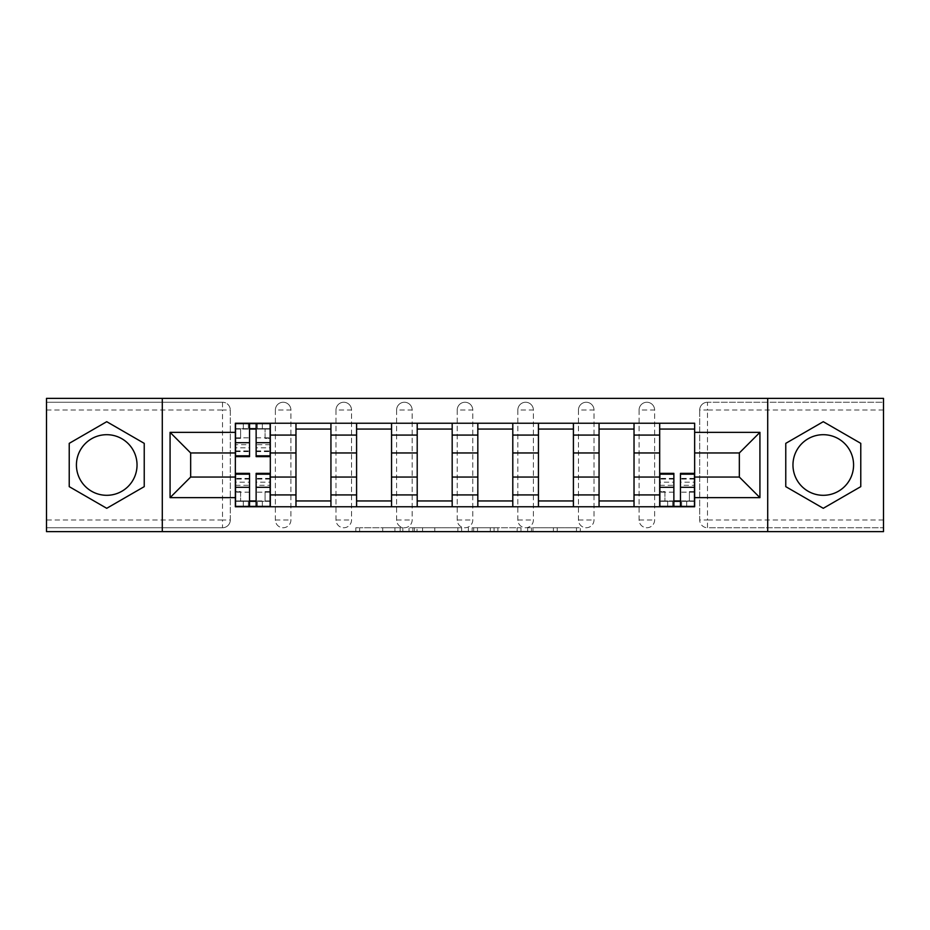 <?xml version="1.0" encoding="UTF-8"?>
<svg xmlns="http://www.w3.org/2000/svg" width="930" height="930" viewBox="0 0 930 930"><rect width="100%" height="100%" fill="white"/><g stroke="black" fill="none" stroke-linecap="round" stroke-linejoin="round"><path stroke-width="0.7" stroke-dasharray="4.65 3.49" d="M402.829 531.646L359.631 531.646L402.829 531.646L402.829 527.752L382.707 527.752L382.707 531.646L382.707 527.752L402.829 527.752L402.829 531.646L402.829 527.752L382.707 527.752L382.707 531.646L382.707 527.752L402.829 527.752L359.631 527.752L402.829 527.752M639.084 410.014A7.777 7.777 0 0 1 646.85 402.248A7.777 7.777 0 0 1 654.627 410.014A7.777 7.777 0 0 0 646.85 402.248A7.777 7.777 0 0 0 639.084 410.014L639.084 519.986A7.777 7.777 0 0 0 646.85 527.752A7.777 7.777 0 0 0 654.627 519.986L654.627 410.014A7.777 7.777 0 0 0 646.85 402.248A7.777 7.777 0 0 0 639.084 410.014L639.084 519.986A7.777 7.777 0 0 0 646.85 527.752A7.777 7.777 0 0 0 654.627 519.986L654.627 410.014L639.084 410.014M578.46 410.014A7.777 7.777 0 0 1 586.237 402.248A7.777 7.777 0 0 1 594.003 410.014A7.777 7.777 0 0 0 586.237 402.248A7.777 7.777 0 0 0 578.46 410.014L578.46 519.986A7.777 7.777 0 0 0 586.237 527.752A7.777 7.777 0 0 0 594.003 519.986L594.003 410.014A7.777 7.777 0 0 0 586.237 402.248A7.777 7.777 0 0 0 578.46 410.014L578.46 519.986A7.777 7.777 0 0 0 586.237 527.752A7.777 7.777 0 0 0 594.003 519.986L594.003 410.014L578.46 410.014M517.847 410.014A7.777 7.777 0 0 1 525.613 402.248A7.777 7.777 0 0 1 533.39 410.014A7.777 7.777 0 0 0 525.613 402.248A7.777 7.777 0 0 0 517.847 410.014L517.847 519.986A7.777 7.777 0 0 0 525.613 527.752A7.777 7.777 0 0 0 533.39 519.986L533.39 410.014A7.777 7.777 0 0 0 525.613 402.248A7.777 7.777 0 0 0 517.847 410.014L517.847 519.986A7.777 7.777 0 0 0 525.613 527.752A7.777 7.777 0 0 0 533.39 519.986L533.39 410.014L517.847 410.014M457.223 410.014A7.777 7.777 0 0 1 465 402.248A7.777 7.777 0 0 1 472.777 410.014A7.777 7.777 0 0 0 465 402.248A7.777 7.777 0 0 0 457.223 410.014L457.223 519.986A7.777 7.777 0 0 0 465 527.752A7.777 7.777 0 0 0 472.777 519.986L472.777 410.014A7.777 7.777 0 0 0 465 402.248A7.777 7.777 0 0 0 457.223 410.014L457.223 519.986A7.777 7.777 0 0 0 465 527.752A7.777 7.777 0 0 0 472.777 519.986L472.777 410.014L457.223 410.014M396.61 410.014A7.777 7.777 0 0 1 404.387 402.248A7.777 7.777 0 0 1 412.153 410.014A7.777 7.777 0 0 0 404.387 402.248A7.777 7.777 0 0 0 396.61 410.014L396.61 519.986A7.777 7.777 0 0 0 404.387 527.752A7.777 7.777 0 0 0 412.153 519.986L412.153 410.014A7.777 7.777 0 0 0 404.387 402.248A7.777 7.777 0 0 0 396.61 410.014L396.61 519.986A7.777 7.777 0 0 0 404.387 527.752A7.777 7.777 0 0 0 412.153 519.986L412.153 410.014L396.61 410.014M335.997 410.014A7.777 7.777 0 0 1 343.763 402.248A7.777 7.777 0 0 1 351.54 410.014A7.777 7.777 0 0 0 343.763 402.248A7.777 7.777 0 0 0 335.997 410.014L335.997 519.986A7.777 7.777 0 0 0 343.763 527.752A7.777 7.777 0 0 0 351.54 519.986L351.54 410.014A7.777 7.777 0 0 0 343.763 402.248A7.777 7.777 0 0 0 335.997 410.014L335.997 519.986A7.777 7.777 0 0 0 343.763 527.752A7.777 7.777 0 0 0 351.54 519.986L351.54 410.014L335.997 410.014M275.373 410.014A7.777 7.777 0 0 1 283.15 402.248A7.777 7.777 0 0 1 290.916 410.014A7.777 7.777 0 0 0 283.15 402.248A7.777 7.777 0 0 0 275.373 410.014L275.373 519.986A7.777 7.777 0 0 0 283.15 527.752A7.777 7.777 0 0 0 290.916 519.986L290.916 410.014A7.777 7.777 0 0 0 283.15 402.248A7.777 7.777 0 0 0 275.373 410.014L275.373 519.986A7.777 7.777 0 0 0 283.15 527.752A7.777 7.777 0 0 0 290.916 519.986L290.916 410.014L275.373 410.014M106.729 495.306A30.306 30.306 0 0 1 76.423 465A30.306 30.306 0 0 1 106.729 434.694A30.306 30.306 0 0 1 137.036 465A30.306 30.306 0 0 1 106.729 495.306M823.271 495.306A30.306 30.306 0 0 1 792.965 465A30.306 30.306 0 0 1 823.271 434.694A30.306 30.306 0 0 1 853.577 465A30.306 30.306 0 0 1 823.271 495.306M576.472 531.646L531.46 531.646L576.472 531.646L576.472 527.752L557.21 527.752L580.285 527.752L580.285 531.646L580.285 527.752L531.46 527.752L580.285 527.752L580.285 531.646L580.285 527.752L576.472 527.752L576.472 531.646M553.397 531.646L532.983 531.646L553.397 531.646L553.397 527.752L557.21 527.752L553.397 527.752L553.397 531.646L553.397 527.752L532.983 527.752L532.983 531.646L532.983 527.752L553.397 527.752L553.397 531.646M527.647 531.646L531.46 531.646L527.647 531.646L527.647 527.752L531.46 527.752L527.647 527.752L527.647 531.646M355.818 531.646L359.631 531.646L355.818 531.646L355.818 527.752L359.631 527.752L355.818 527.752L355.818 531.646M883.5 519.986L707.474 519.986L707.474 527.752L883.5 527.752L883.5 531.646L46.5 531.646L46.5 527.752L222.526 527.752A7.777 7.777 0 0 0 230.303 519.986L230.303 410.014A7.777 7.777 0 0 0 222.526 402.248A7.777 7.777 0 0 1 230.303 410.014A7.777 7.777 0 0 0 222.526 402.248L46.5 402.248L46.5 398.354L883.5 398.354L883.5 402.248L707.474 402.248A7.777 7.777 0 0 0 699.697 410.014L699.697 519.986A7.777 7.777 0 0 0 707.474 527.752A7.777 7.777 0 0 1 699.697 519.986A7.777 7.777 0 0 0 707.474 527.752L883.5 527.752L883.5 402.248L707.474 402.248A7.777 7.777 0 0 0 699.697 410.014L699.697 519.986L707.474 519.986L707.474 410.014L883.5 410.014M461.664 531.646L457.851 531.646L461.664 531.646L461.664 527.752L461.664 531.646M412.839 531.646L457.851 531.646L409.026 531.646L412.839 531.646L412.839 527.752L461.664 527.752L409.026 527.752L409.026 531.646L409.026 527.752L412.839 527.752L412.839 531.646M472.149 531.646L520.974 531.646L468.336 531.646L472.149 531.646L472.149 527.752L520.974 527.752L520.974 531.646L520.974 527.752L497.899 527.752L497.899 531.646M230.303 519.986L230.303 410.014L222.526 410.014L222.526 519.986L46.5 519.986L46.5 527.752L222.526 527.752A7.777 7.777 0 0 0 230.303 519.986A7.777 7.777 0 0 1 222.526 527.752L222.526 519.986L230.303 519.986M46.5 410.014L222.526 410.014L222.526 402.248L46.5 402.248L46.5 519.986M659.684 423.231L694.652 423.231L694.652 429.055L659.684 429.055L659.684 423.231L634.028 423.231L634.028 429.055L599.06 429.055L599.06 423.231L573.415 423.231L573.415 429.055L538.447 429.055L538.447 423.231L512.79 423.231L512.79 429.055L477.822 429.055L477.822 423.231L452.178 423.231L452.178 429.055L417.21 429.055L417.21 423.231L391.553 423.231L391.553 429.055L356.585 429.055L356.585 423.231L330.941 423.231L330.941 429.055L295.973 429.055L295.973 423.231L270.316 423.231L270.316 429.055L235.348 429.055L235.348 500.945L270.316 500.945L270.316 429.055M270.316 500.945L270.316 506.769L295.973 506.769L295.973 500.945L330.941 500.945L330.941 429.055M295.973 429.055L295.973 500.945M330.941 500.945L330.941 506.769L356.585 506.769L356.585 500.945L391.553 500.945L391.553 429.055M356.585 429.055L356.585 500.945M391.553 500.945L391.553 506.769L417.21 506.769L417.21 500.945L452.178 500.945L452.178 429.055M417.21 429.055L417.21 500.945M452.178 500.945L452.178 506.769L477.822 506.769L477.822 500.945L512.79 500.945L512.79 429.055M477.822 429.055L477.822 500.945M512.79 500.945L512.79 506.769L538.447 506.769L538.447 500.945L573.415 500.945L573.415 429.055M538.447 429.055L538.447 500.945M573.415 500.945L573.415 506.769L599.06 506.769L599.06 500.945L634.028 500.945L634.028 429.055M599.06 429.055L599.06 500.945M634.028 500.945L634.028 506.769L659.684 506.769L659.684 500.945L694.652 500.945L694.652 429.055M659.684 429.055L659.684 500.945M634.028 477.044L659.684 477.044M573.415 477.044L599.06 477.044M512.79 477.044L538.447 477.044M452.178 477.044L477.822 477.044M391.553 477.044L417.21 477.044M330.941 477.044L356.585 477.044M270.316 477.044L295.973 477.044M659.684 452.957L634.028 452.957M599.06 452.957L573.415 452.957M538.447 452.957L512.79 452.957M477.822 452.957L452.178 452.957M417.21 452.957L391.553 452.957M356.585 452.957L330.941 452.957M295.973 452.957L270.316 452.957M235.348 452.957L190.662 452.957L190.662 477.044L235.348 477.044M162.297 531.646L162.297 398.354M767.703 531.646L767.703 398.354M694.652 477.044L739.338 477.044L739.338 452.957L694.652 452.957M270.316 506.769L235.348 506.769L235.348 500.945M235.348 429.055L235.348 423.231L270.316 423.231M295.973 423.231L330.941 423.231M356.585 423.231L391.553 423.231M417.21 423.231L452.178 423.231M477.822 423.231L512.79 423.231M538.447 423.231L573.415 423.231M599.06 423.231L634.028 423.231M694.652 500.945L694.652 506.769L659.684 506.769M634.028 506.769L599.06 506.769M573.415 506.769L538.447 506.769M512.79 506.769L477.822 506.769M452.178 506.769L417.21 506.769M391.553 506.769L356.585 506.769M330.941 506.769L295.973 506.769M270.13 500.945L256.134 500.945M249.531 500.945L235.546 500.945M235.546 429.055L249.531 429.055M256.134 429.055L270.13 429.055M654.627 519.986A7.777 7.777 0 0 1 646.85 527.752A7.777 7.777 0 0 1 639.084 519.986L654.627 519.986M594.003 519.986A7.777 7.777 0 0 1 586.237 527.752A7.777 7.777 0 0 1 578.46 519.986L594.003 519.986M533.39 519.986A7.777 7.777 0 0 1 525.613 527.752A7.777 7.777 0 0 1 517.847 519.986L533.39 519.986M472.777 519.986A7.777 7.777 0 0 1 465 527.752A7.777 7.777 0 0 1 457.223 519.986L472.777 519.986M412.153 519.986A7.777 7.777 0 0 1 404.387 527.752A7.777 7.777 0 0 1 396.61 519.986L412.153 519.986M351.54 519.986A7.777 7.777 0 0 1 343.763 527.752A7.777 7.777 0 0 1 335.997 519.986L351.54 519.986M290.916 519.986A7.777 7.777 0 0 1 283.15 527.752A7.777 7.777 0 0 1 275.373 519.986L290.916 519.986M694.454 500.945L680.469 500.945M673.866 500.945L659.87 500.945M144.231 443.354L106.729 421.697L69.227 443.354L69.227 486.646L106.729 508.303L144.231 486.646L144.231 443.354M860.773 443.354L823.271 421.697L785.769 443.354L785.769 486.646L823.271 508.303L860.773 486.646L860.773 443.354M417.035 531.646L422.569 531.646L417.035 531.646L417.035 527.752L414.362 527.752L414.362 531.646L414.362 527.752L422.569 527.752L417.035 527.752L417.035 531.646M422.569 531.646L434.775 531.646L422.569 531.646L422.569 527.752L434.775 527.752L434.775 531.646L434.775 527.752L422.569 527.752L422.569 531.646M472.149 527.752L494.086 527.752L494.086 531.646L494.086 527.752L490.273 527.752L494.086 527.752L494.086 531.646L494.086 527.752L497.899 527.752M473.672 527.752L473.672 531.646L473.672 527.752M468.336 527.752L468.336 531.646L468.336 527.752M270.13 444.68L256.134 444.68L256.134 428.672L270.13 428.672L270.13 423.615L257.308 423.615L257.308 428.672L270.13 428.672L265.073 428.672L265.073 438.379L270.13 438.379L270.13 428.672L270.13 438.379L265.073 438.379L265.073 428.672L270.13 428.672L270.13 456.642M235.546 451.596L249.531 451.596L249.531 444.68L235.546 444.68L235.546 428.672L257.308 428.672L257.308 423.615L235.546 423.615L235.546 438.379L240.591 438.379L240.591 428.672L235.546 428.672L235.546 438.379L240.591 438.379L240.591 428.672L235.546 428.672L249.531 428.672L249.531 423.615M256.134 444.68L256.134 447.818L270.13 447.818M256.134 447.818L256.134 456.642M235.546 437.832L249.531 437.832L249.531 428.672M249.531 437.832L249.531 451.596M249.531 444.68L249.531 456.642M235.546 444.68L235.546 447.818L249.531 447.818M235.546 447.818L235.546 456.642M256.134 428.672L256.134 423.615M248.368 423.615L248.368 428.672L248.368 423.615M235.546 485.321L249.531 485.321L249.531 501.328L235.546 501.328L235.546 506.385L248.368 506.385L248.368 501.328L235.546 501.328L240.591 501.328L240.591 491.621L235.546 491.621L235.546 501.328L235.546 491.621L240.591 491.621L240.591 501.328L235.546 501.328L235.546 473.358M270.13 478.404L256.134 478.404L256.134 485.321L270.13 485.321L270.13 501.328L248.368 501.328L248.368 506.385L270.13 506.385L270.13 491.621L265.073 491.621L265.073 501.328L270.13 501.328L270.13 491.621L265.073 491.621L265.073 501.328L270.13 501.328L256.134 501.328L256.134 506.385M249.531 485.321L249.531 482.182L235.546 482.182M249.531 482.182L249.531 473.358M270.13 492.168L256.134 492.168L256.134 501.328M256.134 492.168L256.134 478.404M256.134 485.321L256.134 473.358M270.13 485.321L270.13 482.182L256.134 482.182M270.13 482.182L270.13 473.358M249.531 501.328L249.531 506.385M257.308 506.385L257.308 501.328L257.308 506.385M659.87 485.321L673.866 485.321L673.866 501.328L659.87 501.328L659.87 506.385L672.692 506.385L672.692 501.328L659.87 501.328L664.927 501.328L664.927 491.621L659.87 491.621L659.87 501.328L659.87 491.621L664.927 491.621L664.927 501.328L659.87 501.328L659.87 473.358M694.454 478.404L680.469 478.404L680.469 485.321L694.454 485.321L694.454 501.328L672.692 501.328L672.692 506.385L694.454 506.385L694.454 491.621L689.409 491.621L689.409 501.328L694.454 501.328L694.454 491.621L689.409 491.621L689.409 501.328L694.454 501.328L680.469 501.328L680.469 506.385M673.866 485.321L673.866 482.182L659.87 482.182M673.866 482.182L673.866 473.358M694.454 492.168L680.469 492.168L680.469 501.328M680.469 492.168L680.469 478.404M680.469 485.321L680.469 473.358M694.454 485.321L694.454 482.182L680.469 482.182M694.454 482.182L694.454 473.358M673.866 501.328L673.866 506.385M681.632 506.385L681.632 501.328L681.632 506.385M400.156 527.752L400.156 531.646L400.156 527.752M707.474 402.248A7.777 7.777 0 0 0 699.697 410.014L707.474 410.014L707.474 402.248M394.913 527.752L394.913 531.646L394.913 527.752M359.631 527.752L359.631 531.646L359.631 527.752M457.851 527.752L457.851 531.646L457.851 527.752M517.161 527.752L517.161 531.646L517.161 527.752M490.273 527.752L490.273 531.646L490.273 527.752M477.497 527.752L477.497 531.646L477.497 527.752M557.21 527.752L557.21 531.646L557.21 527.752M531.46 527.752L531.46 531.646L531.46 527.752M262.353 423.615L262.353 428.672M256.134 437.832L270.13 437.832M256.134 450.945L270.13 450.945M235.546 450.945L249.531 450.945M243.311 423.615L243.311 428.672M243.311 506.385L243.311 501.328M249.531 492.168L235.546 492.168M249.531 479.055L235.546 479.055M270.13 479.055L256.134 479.055M262.353 506.385L262.353 501.328M667.647 506.385L667.647 501.328M673.866 492.168L659.87 492.168M673.866 479.055L659.87 479.055M694.454 479.055L680.469 479.055M686.689 506.385L686.689 501.328M256.134 451.596L270.13 451.596M249.531 478.404L235.546 478.404M673.866 478.404L659.87 478.404"/><path stroke-width="1.4" d="M106.729 495.306A30.306 30.306 0 0 1 76.423 465A30.306 30.306 0 0 1 106.729 434.694A30.306 30.306 0 0 1 137.036 465A30.306 30.306 0 0 1 106.729 495.306M823.271 495.306A30.306 30.306 0 0 1 792.965 465A30.306 30.306 0 0 1 823.271 434.694A30.306 30.306 0 0 1 853.577 465A30.306 30.306 0 0 1 823.271 495.306M767.703 531.646L883.5 531.646L883.5 398.354L46.5 398.354L46.5 531.646L767.703 531.646L767.703 398.354M295.973 506.769L295.973 435.077L270.316 435.077L270.316 506.769M270.316 435.077L270.316 423.231M295.973 435.077L295.973 423.231M330.941 423.231L330.941 506.769M356.585 506.769L356.585 423.231M391.553 423.231L391.553 506.769M417.21 506.769L417.21 423.231M452.178 423.231L452.178 506.769M477.822 506.769L477.822 423.231M512.79 423.231L512.79 506.769M538.447 506.769L538.447 423.231M573.415 423.231L573.415 506.769M599.06 506.769L599.06 423.231M634.028 423.231L634.028 506.769M659.684 506.769L659.684 423.231M659.684 477.044L634.028 477.044M599.06 477.044L573.415 477.044M538.447 477.044L512.79 477.044M477.822 477.044L452.178 477.044M417.21 477.044L391.553 477.044M356.585 477.044L330.941 477.044M295.973 477.044L270.316 477.044M659.684 452.957L634.028 452.957M599.06 452.957L573.415 452.957M538.447 452.957L512.79 452.957M477.822 452.957L452.178 452.957M417.21 452.957L391.553 452.957M356.585 452.957L330.941 452.957M295.973 452.957L270.316 452.957M190.662 477.044L235.348 477.044L235.348 452.957L190.662 452.957L190.662 477.044L170.074 497.643L170.074 432.357L235.348 432.357L235.348 452.957M694.652 452.957L694.652 477.044L739.338 477.044L739.338 452.957L694.652 452.957L694.652 423.231L235.348 423.231L235.348 432.357M694.652 432.357L759.926 432.357L759.926 497.643L694.652 497.643L694.652 477.044M235.348 477.044L235.348 506.769L694.652 506.769L694.652 497.643M235.348 497.643L170.074 497.643M162.297 531.646L162.297 398.354M144.231 443.354L106.729 421.697L69.227 443.354L69.227 486.646L106.729 508.303L144.231 486.646L144.231 443.354M860.773 443.354L823.271 421.697L785.769 443.354L785.769 486.646L823.271 508.303L860.773 486.646L860.773 443.354M256.134 500.945L249.531 500.945M249.531 429.055L256.134 429.055M330.941 500.945L295.973 500.945M295.973 429.055L330.941 429.055M391.553 500.945L356.585 500.945M356.585 429.055L391.553 429.055M452.178 500.945L417.21 500.945M417.21 429.055L452.178 429.055M512.79 500.945L477.822 500.945M477.822 429.055L512.79 429.055M573.415 500.945L538.447 500.945M538.447 429.055L573.415 429.055M634.028 500.945L599.06 500.945M599.06 429.055L634.028 429.055M680.469 500.945L673.866 500.945M659.684 429.055L694.652 429.055M170.074 432.357L190.662 452.957M739.338 477.044L759.926 497.643M739.338 452.957L759.926 432.357M256.134 456.642L256.134 423.615L270.13 423.615L270.13 456.642L256.134 456.642M249.531 428.672L256.134 428.672M249.531 423.615L235.546 423.615L235.546 456.642L249.531 456.642L249.531 423.615L256.134 423.615M249.531 473.358L249.531 506.385L235.546 506.385L235.546 473.358L249.531 473.358M256.134 501.328L249.531 501.328M256.134 506.385L270.13 506.385L270.13 473.358L256.134 473.358L256.134 506.385L249.531 506.385M673.866 473.358L673.866 506.385L659.87 506.385L659.87 473.358L673.866 473.358M680.469 501.328L673.866 501.328M680.469 506.385L694.454 506.385L694.454 473.358L680.469 473.358L680.469 506.385L673.866 506.385M599.06 435.077L573.415 435.077M538.447 435.077L512.79 435.077M477.822 435.077L452.178 435.077M417.21 435.077L391.553 435.077M356.585 435.077L330.941 435.077M659.684 435.077L634.028 435.077M599.06 494.923L573.415 494.923M538.447 494.923L512.79 494.923M477.822 494.923L452.178 494.923M417.21 494.923L391.553 494.923M356.585 494.923L330.941 494.923M295.973 494.923L270.316 494.923M659.684 494.923L634.028 494.923M256.134 455.828L270.13 455.828M256.134 442.703L270.13 442.703M235.546 455.828L249.531 455.828M235.546 442.703L249.531 442.703M249.531 474.172L235.546 474.172M249.531 487.297L235.546 487.297M270.13 474.172L256.134 474.172M270.13 487.297L256.134 487.297M673.866 474.172L659.87 474.172M673.866 487.297L659.87 487.297M694.454 474.172L680.469 474.172M694.454 487.297L680.469 487.297"/></g></svg>
